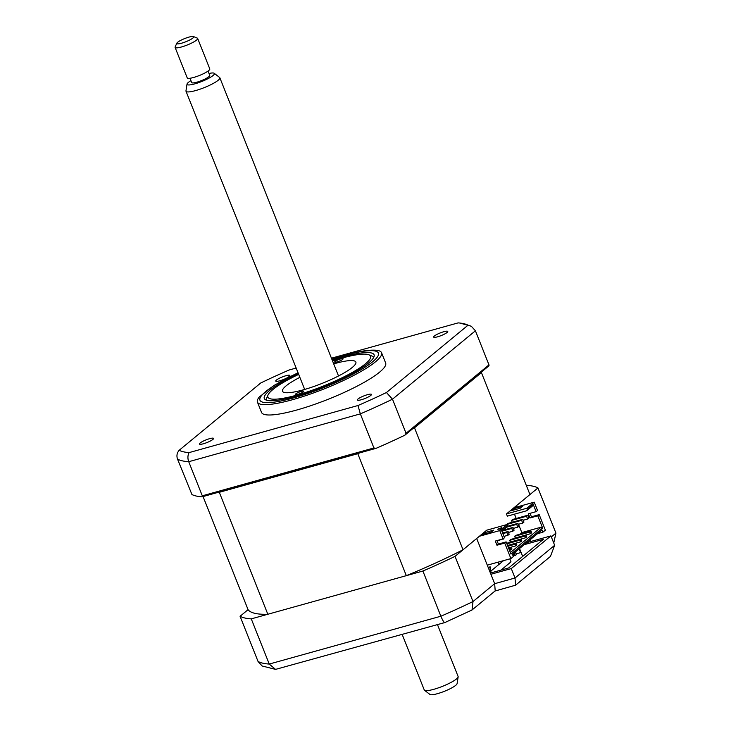 <?xml version="1.0" encoding="UTF-8"?>
<svg xmlns="http://www.w3.org/2000/svg" width="731" height="731" viewBox="0 0 731 731"><rect width="100%" height="100%" fill="white"/><g stroke="black" fill="none" stroke-linecap="round" stroke-linejoin="round"><path stroke-width="1.1" d="M203.419 443.763A7.593 1.407 -21.7 0 0 210.473 440.957A7.593 1.407 -21.7 0 0 213.553 438.417A7.593 1.407 -21.7 0 0 209.578 438.682A7.593 1.407 -21.7 0 0 202.524 441.497A7.593 1.407 -21.7 0 0 199.444 444.028A7.593 1.407 -21.7 0 0 203.419 443.763M279.717 380.814A7.593 1.407 -21.7 0 0 286.771 378.009A7.593 1.407 -21.7 0 0 289.851 375.469A7.593 1.407 -21.7 0 0 285.876 375.743A7.593 1.407 -21.7 0 0 278.822 378.548A7.593 1.407 -21.7 0 0 275.742 381.089A7.593 1.407 -21.7 0 0 279.717 380.814M437.631 336.799A7.593 1.407 -21.7 0 0 444.676 333.994A7.593 1.407 -21.7 0 0 447.756 331.454A7.593 1.407 -21.7 0 0 443.781 331.728A7.593 1.407 -21.7 0 0 436.727 334.533A7.593 1.407 -21.7 0 0 433.647 337.073A7.593 1.407 -21.7 0 0 437.631 336.799M361.324 399.747A7.593 1.407 -21.7 0 0 368.378 396.942A7.593 1.407 -21.7 0 0 371.458 394.402A7.593 1.407 -21.7 0 0 367.483 394.676A7.593 1.407 -21.7 0 0 360.429 397.481A7.593 1.407 -21.7 0 0 357.349 400.012A7.593 1.407 -21.7 0 0 361.324 399.747M298.02 372.737L274.034 385.411L259.341 396.96A66.795 12.409 -21.7 0 0 257.422 402.096L261.543 412.439A66.795 12.409 -21.7 0 0 296.53 410.082A66.795 12.409 -21.7 0 0 358.592 385.383A66.795 12.409 -21.7 0 0 385.657 363.051L381.545 352.698A66.795 12.409 -21.7 0 0 376.62 350.286C369.383 349.656 359.04 351.236 345.608 355.028L331.874 359.268M257.422 402.096A66.795 12.409 -21.7 0 0 292.409 399.738A66.795 12.409 -21.7 0 0 354.48 375.04A66.795 12.409 -21.7 0 0 381.545 352.698M298.403 373.696A59.083 10.974 -21.7 0 0 264.293 398.505A59.083 10.974 -21.7 0 0 295.242 396.412A59.083 10.974 -21.7 0 0 350.14 374.564A59.083 10.974 -21.7 0 0 374.08 354.809A59.083 10.974 -21.7 0 0 343.141 356.902A59.083 10.974 -21.7 0 0 332.258 360.219M406.052 433.291L488.975 364.879L489.012 365.774L404.864 435.192L406.052 433.291L392.483 399.199L386.443 392.52A159.385 29.605 158.3 0 1 357.98 405.522L189.055 452.608A159.385 29.605 158.3 0 1 179.141 450.305L260.757 382.971A159.385 29.605 158.3 0 1 289.229 369.968L296.156 368.04M488.975 364.879L475.406 330.787L392.483 399.199A163.945 30.455 158.3 0 1 360.346 413.874L357.98 405.522M202.295 495.81L373.916 447.966L360.346 413.874L188.726 461.709L202.295 495.81L201.966 496.861A163.945 30.455 158.3 0 1 191.942 494.54L177.523 459.114C176.399 455.861 176.939 452.918 179.141 450.305M201.966 496.861L376.109 448.322L373.916 447.966M404.864 435.192A163.945 30.455 158.3 0 1 376.109 448.322M331.445 358.199L458.145 322.883A159.385 29.605 158.3 0 1 459.881 323.047A159.385 29.605 158.3 0 1 468.059 325.185L386.443 392.52M177.523 459.114A163.945 30.455 158.3 0 0 188.726 461.709C187.556 458.447 187.666 455.413 189.055 452.608M468.059 325.185L471.321 326.254L475.406 330.787M521.23 552.791L520.609 552.645A15.177 2.823 -21.7 0 0 519.047 553.056A15.177 2.823 -21.7 0 0 516.013 553.988M513.683 554.802A15.177 2.823 -21.7 0 0 512.797 555.14M498.149 562.139L498.789 563.747A15.177 2.823 -21.7 0 0 499.282 564.158M501 570.098L510.996 561.856L509.818 558.886M536.115 511.645L537.523 510.476L534.215 502.16L513.838 507.844L506.455 513.93L507.341 516.15L526.695 510.759L532.661 505.834L533.246 504.436L536.115 511.645L528.349 513.811L530.002 517.968L537.769 515.803L542.621 528.001L510.996 554.089L506.135 541.89L504.719 543.06L496.961 545.225L495.307 541.068L503.065 538.902L504.481 537.733L501.612 530.532L507.588 525.607L507.14 524.502L486.764 530.176L463.034 549.758A152.413 28.308 158.3 0 1 406.326 575.653L267.829 614.259A152.413 28.308 158.3 0 1 248.074 609.672L240.07 616.279L258.052 661.464L262.137 665.987L275.55 669.386L269.246 664.059L440.866 616.224A163.945 30.455 -21.7 0 0 473.003 601.54L494.659 583.685L476.676 538.5L455.029 556.364L473.003 601.54L472.007 610.001L495.198 590.867L494.659 583.685L515.035 578.002L554.655 545.308L550.909 535.887L526.64 542.649M472.007 610.001L444.877 622.547L275.55 669.386M445.152 622.245C444.43 623.223 443.004 621.213 440.866 616.224L422.893 571.039A163.945 30.455 -21.7 0 0 455.029 556.364M495.015 591.023L515.574 585.193L515.035 578.002L511.28 568.581L550.909 535.887M515.574 585.193L550.425 556.437L554.655 545.308M516.79 507.022L516.305 505.806L537.952 487.952L555.935 533.127L553.888 542.393M537.952 487.952A163.945 30.455 -21.7 0 0 526.759 485.347L526.338 485.466M240.07 616.279A163.945 30.455 -21.7 0 0 251.272 618.874L269.246 664.059A163.945 30.455 -21.7 0 1 258.052 661.464M251.272 618.874L422.893 571.039M490.903 574.255L511.28 568.581M524.182 544.677L543.352 539.341L508.648 567.969L490.428 573.049M503.549 560.631L490.848 571.112M520.609 552.645L519.101 548.871M519.531 548.524L522.373 555.661L524.191 555.149M529.893 539.971L530.532 541.57M295.68 393.963A4.55 0.85 -21.7 0 0 295.269 394.585A4.55 0.85 -21.7 0 0 298.705 394.091A4.55 0.85 -21.7 0 0 303.319 391.834A4.55 0.85 -21.7 0 0 303.73 391.213A4.55 0.85 -21.7 0 0 300.295 391.706A4.55 0.85 -21.7 0 0 295.68 393.963M298.677 374.391A55.254 10.261 -21.7 0 0 272.837 389.577A55.254 10.261 -21.7 0 0 268.058 394.914A55.254 10.261 -21.7 0 0 304.8 392.73A55.254 10.261 -21.7 0 0 365.546 363.736A55.254 10.261 -21.7 0 0 368.89 354.791A55.254 10.261 -21.7 0 0 332.532 360.922M368.89 354.791L371.951 356.052A57.685 10.718 158.3 0 1 373.66 357.532M335.054 361.479A4.55 0.85 -21.7 0 0 334.643 362.092A4.55 0.85 -21.7 0 0 338.087 361.607A4.55 0.85 -21.7 0 0 342.702 359.35A4.55 0.85 -21.7 0 0 343.113 358.729A4.55 0.85 -21.7 0 0 339.668 359.213A4.55 0.85 -21.7 0 0 335.054 361.479M333.711 363.883A39.465 7.328 158.3 0 1 355.86 362.064A39.465 7.328 158.3 0 1 352.296 367.428A39.465 7.328 158.3 0 1 312.311 387.019A39.465 7.328 158.3 0 1 282.513 391.249A39.465 7.328 158.3 0 1 286.077 385.886A39.465 7.328 158.3 0 1 299.856 377.351M266.468 400.186A57.685 10.718 158.3 0 1 266.687 397.938L268.058 394.914M502.846 533.621L506.839 532.506L507.944 535.275L503.951 536.39M507.944 535.275L509.169 534.26L508.072 531.492L502.608 533.009M506.839 532.506L508.072 531.492M501.941 531.181L511.764 528.44L512.87 531.218L508.447 532.442M512.87 531.218L514.094 530.203L512.998 527.426L503.166 530.167M511.764 528.44L512.998 527.426M506.857 527.124L516.689 524.383L517.786 527.152L513.372 528.385M517.786 527.152L519.019 526.137L517.913 523.369L507.287 526.329M516.689 524.383L517.913 523.369M522.711 523.094L523.944 522.08L522.839 519.302L507.807 523.497L506.583 524.511L521.605 520.317L522.711 523.094L518.297 524.319M521.605 520.317L522.839 519.302M502.873 538.957L497.144 540.977M503.019 539.341L504.134 538.025M511.499 520.445L526.53 516.26L527.636 519.028L528.86 518.014L527.764 515.245L512.733 519.43L511.499 520.445L512.23 522.263M526.53 516.26L527.764 515.245M527.636 519.028L523.222 520.262M248.074 609.672L203.054 496.559M267.829 614.259L219.3 492.301A152.413 28.308 158.3 0 1 218.231 492.328M406.326 575.653L357.788 453.695L219.3 492.301M463.034 549.758L414.495 427.799A152.413 28.308 158.3 0 1 412.723 428.704M359.835 452.854A152.413 28.308 158.3 0 1 357.788 453.695M537.504 533.694L542.895 532.186L545.363 530.158L539.186 514.633L531.419 516.799L530.039 513.336M506.455 513.93L526.832 508.255L527.279 509.361L526.695 510.759M513.994 509.946L513.509 508.739L522.683 506.181L520.216 508.219L511.051 510.768L513.509 508.739M526.832 508.255L534.215 502.16M529.902 532.031L530.56 533.694L531.665 532.78L531.008 531.117L529.902 532.031L514.615 536.289L515.73 535.375L531.008 531.117M514.852 538.308L515.282 537.952L514.615 536.289M515.282 537.952L530.56 533.694M524.977 536.088L525.644 537.751L526.749 536.837L526.082 535.174L524.977 536.088L509.699 540.346L510.805 539.432L526.082 535.174M509.927 542.365L510.357 542.009L509.699 540.346M510.357 542.009L525.644 537.751M520.052 540.145L520.719 541.808L521.824 540.894L521.166 539.231L520.052 540.145L506.903 543.818M506.684 543.27L521.166 539.231M507.561 545.481L520.719 541.808M515.136 544.211L515.794 545.874L516.899 544.96L516.241 543.297L515.136 544.211L507.862 546.24M507.652 545.692L516.241 543.297M508.529 547.903L515.794 545.874M510.211 548.268L510.868 549.931L511.983 549.018L511.316 547.355L508.831 548.652M508.612 548.113L511.316 547.355M509.489 550.315L510.868 549.931M519.768 534.242L521.806 532.57L518.498 524.264M542.621 528.001L541.159 527.17L510.384 552.563M541.159 527.17L521.806 532.57M506.135 541.89L498.378 544.056L496.998 540.593M496.961 545.225L498.378 544.056M503.065 538.902L499.757 530.587L507.14 524.502M500.141 528.888L499.638 529.089M497.692 529.217L501.64 527.645L499.922 529.061L497.692 529.217M491.177 532.177L482.003 534.726L484.47 532.698L493.635 530.149L491.177 532.177M499.757 530.587L479.381 536.271M484.955 533.913L484.47 532.698M501.886 531.218L507.003 526.996L507.588 525.607M516.196 518.471L514.478 514.158M533.246 504.436L527.279 509.361M531.419 516.799L530.002 517.968M537.769 515.803L539.186 514.633M504.719 543.06L510.896 558.585L513.363 556.556L512.477 554.336L542.018 529.966L542.895 532.186M487.285 565.164L510.896 558.585M481.144 372.253A152.413 28.308 158.3 0 1 481.418 372.591L529.948 494.549L513.838 507.844M481.418 372.591L414.495 427.799M515.62 551.741L516.159 554.811L514.935 555.825L514.396 552.755M513.454 553.531L513.802 555.469L514.816 555.185M489.267 570.134L488.838 567.676L490.062 566.662L491.15 572.848M488.034 567.046L488.838 567.676M402.169 634.444L424.263 689.954A18.22 3.381 -21.7 0 0 424.501 690.265A18.22 3.381 -21.7 0 0 442.438 686.363A18.22 3.381 -21.7 0 0 458.145 676.869A18.22 3.381 -21.7 0 0 458.154 676.696A18.22 3.381 -21.7 0 0 458.109 676.486L437.467 624.612M214.201 73.274L219.611 77.468A18.22 3.381 158.3 0 1 219.848 77.769A18.22 3.381 158.3 0 1 219.894 77.979A18.22 3.381 158.3 0 1 203.647 87.857A18.22 3.381 158.3 0 1 186.003 91.238A18.22 3.381 158.3 0 1 185.957 91.028A18.22 3.381 158.3 0 1 185.966 90.854L187.026 84.092A14.711 2.732 -21.7 0 0 187.017 84.229A14.711 2.732 -21.7 0 0 200.87 81.835A14.711 2.732 -21.7 0 0 214.43 73.694A14.711 2.732 -21.7 0 0 214.201 73.274A14.711 2.732 -21.7 0 0 208.993 73.466M190.937 80.648A14.711 2.732 -21.7 0 0 187.026 84.092M191.668 82.439A9.713 1.8 -21.7 0 0 191.696 82.548A9.713 1.8 -21.7 0 0 201.107 80.748A9.713 1.8 -21.7 0 0 209.77 75.476A9.713 1.8 -21.7 0 0 209.751 75.366A9.713 1.8 -21.7 0 0 209.687 75.266M193.468 36.55L197.306 38.122A12.144 2.257 158.3 0 1 197.662 38.432A12.144 2.257 158.3 0 1 197.699 38.579A12.144 2.257 158.3 0 1 186.862 45.158A12.144 2.257 158.3 0 1 175.093 47.414A12.144 2.257 158.3 0 1 175.065 47.277A12.144 2.257 158.3 0 1 175.138 46.939L176.847 43.166A9.11 1.69 -21.7 0 0 176.792 43.412A9.11 1.69 -21.7 0 0 185.372 41.932A9.11 1.69 -21.7 0 0 193.761 36.888A9.11 1.69 -21.7 0 0 193.468 36.55A9.11 1.69 -21.7 0 0 184.651 38.579A9.11 1.69 -21.7 0 0 176.847 43.166M187.2 77.769A12.144 2.257 -21.7 0 0 187.227 77.906A12.144 2.257 -21.7 0 0 198.996 75.649A12.144 2.257 -21.7 0 0 209.824 69.07A12.144 2.257 -21.7 0 0 209.797 68.924L197.662 38.432M457.094 683.494A14.711 2.732 158.3 0 1 457.085 683.64A14.711 2.732 158.3 0 1 444.402 691.307A14.711 2.732 158.3 0 1 429.919 694.45L424.501 690.265M298.065 372.847A63.761 11.842 -21.7 0 0 259.843 398.788A63.761 11.842 -21.7 0 0 293.341 397.975A63.761 11.842 -21.7 0 0 372.673 361.744A63.761 11.842 -21.7 0 0 345.032 355.339A63.761 11.842 -21.7 0 0 331.92 359.378M551.32 536.929L555.935 533.127M459.881 323.047L471.321 326.254M219.848 77.769L338.517 375.962M209.751 75.366L208.043 71.081M175.093 47.414L187.227 77.906M191.696 82.548L189.987 78.263M186.003 91.238L304.672 389.431M457.085 683.64L458.145 676.869"/></g></svg>
